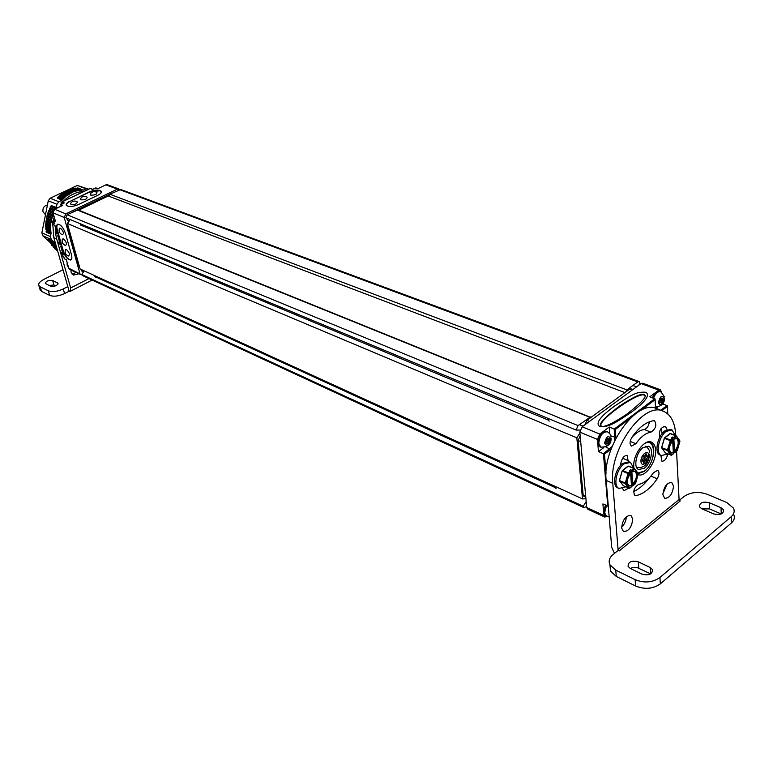 <?xml version="1.0" encoding="UTF-8"?>
<svg xmlns="http://www.w3.org/2000/svg" width="773" height="773" viewBox="0 0 773 773"><rect width="100%" height="100%" fill="white"/><g stroke="black" fill="none" stroke-linecap="round" stroke-linejoin="round"><path stroke-width="1.16" d="M638.72 385.283L640.015 383.166L639.165 381.591L637.773 381.91L626.864 389.892L625.744 391.979M586.639 506.45L583.953 507.648L583.209 506.296L586.05 501.716M585.779 498.749L582.523 498.923L576.832 437.837L579.76 433.218M579.47 430.078L576.107 430.068L65.782 217.744L67.116 214.749L77.986 209.898L590.92 417.468M590.495 416.976L578.049 425.594L576.098 430.03M576.107 430.068L65.782 217.744M582.523 498.923L80.083 268.956L67.386 223.503L69.638 220.479M583.209 506.296L81.629 274.492L83.822 271.478M81.629 274.492L82.508 275.594L583.953 507.648M639.126 381.582L120.762 189.501L109.805 194.216L109.177 196.342M583.209 506.257L81.619 274.463M576.832 437.837L67.386 223.503M94.422 276.338L555.207 487.57M80.334 224.943L548.173 420.039M624.893 392.597L108.307 196.004M78.701 210.188L108.974 195.617M79.387 266.472L78.546 265.371L67.241 224.895L68.633 221.832M72.256 212.275L111.872 193.221M584.939 424.744L586.929 420.396L629.57 389.177L631.019 388.858L632.884 389.563M585.789 497.242L583.924 496.392L583.151 494.981L578.098 440.523L580.165 435.943M661.437 392.008L660.403 389.766L658.751 390.152L641.039 383.572L642.701 383.195L660.364 389.747M641.039 383.572L582.156 426.783L579.818 432.117L586.736 507.523L587.664 509.165M644.353 468.167C651.166 463.259 654.103 448.127 648.566 446.263L642.991 447.606C636.15 452.447 633.174 467.675 638.662 469.549L644.353 468.167M667.64 413.806L667.331 405.806L662.548 403.786M655.523 408.289L655.079 398.994L649.822 396.8L658.751 390.152M630.13 418.396L615.279 429.517L609.25 427.034L599.809 434.068L597.442 439.451L597.664 442.088M599.635 426.387C609.23 427.083 613.144 424.3 631.01 412.463C645.513 401.767 650.431 395.022 645.745 392.24C636.247 391.698 632.807 394.153 615.095 405.719C600.341 416.386 595.191 423.275 599.635 426.387M601.471 426.145C604.312 427.488 612.641 423.575 626.439 414.415C640.817 403.293 646.953 396.849 644.837 395.08L644.141 394.51C641.406 393.196 633.222 397.022 619.588 405.999C605.095 417.111 598.833 423.643 600.824 425.594L601.471 426.145M644.982 395.969L644.18 395.148C638.827 391.737 600.476 418.232 600.727 425.392M611.124 449.084L604.467 454.166L598.466 451.596L603.8 447.577M608.283 506.054L602.911 503.938L603.539 511.407M603.684 513.069L604.757 517.069L607.047 516.325M597.809 443.847L598.466 451.596M655.794 408.366L657.437 407.12M609.781 433.692L609.25 427.034M616.274 576.426L615.762 570.126L635.135 579.663C644.324 583.306 652.586 582.591 659.929 577.508L731.171 516.731L731.355 523.002L660.326 583.876C653.011 588.958 644.769 589.673 635.599 586.011L616.274 576.426L610.477 571.102L610.168 565.227M615.762 570.126L609.955 564.821C608.332 561.169 609.298 557.806 612.854 554.734L618.129 550.415L619.202 550.936L618.042 549.371L679.081 499.493L680.211 500.991L619.202 550.936M733.683 514.403C735.055 517.504 734.282 520.364 731.355 523.002M650.711 573.904L637.039 567.517L633.145 567.411L630.304 568.445M702.029 508.885L709.459 508.895L721.219 513.948M679.39 500.305L684.028 496.517C690.714 492.034 698.483 491.299 707.334 494.314L726.736 502.498L733.5 508.161C734.872 511.243 734.099 514.103 731.171 516.731M663.06 411.12L656.934 408.772C637.039 398.153 602.051 446.755 606.167 480.4L611.694 547.332L614.516 553.371M675.737 435.614L675.67 434.358C674.897 422.338 670.877 414.666 663.63 411.342C643.793 400.723 608.738 449.557 612.767 483.299L618.042 549.371M621.589 527.234C624.507 524.355 626.082 520.857 626.323 516.75M662.867 493.889L667.051 484.111M650.963 432.155C645.764 432.967 640.73 436.822 635.85 443.721L631.512 446.127C629.473 444.369 629.609 441.412 631.908 437.257C638.962 427.324 646.209 421.807 653.649 420.725L654.576 420.85C656.992 425.073 655.784 428.841 650.963 432.155L644.295 429.498C647.049 428.551 648.731 425.991 649.359 421.797M644.295 429.498C640.015 430.097 635.725 432.938 631.435 438.02M633.657 491.483C639.145 489.096 644.344 484.584 649.252 477.975M662.19 433.537L661.041 428.58M620.912 462.94L620.729 465.201M676.559 451.306L679.081 499.493M630.343 568.464L642.141 574.204C649.03 575.798 652.46 574.262 652.451 569.595L650.122 567.479L638.314 561.816C631.502 560.27 628.101 561.807 628.101 566.416L630.343 568.464M709.218 502.692L721.035 507.726L723.547 509.842C723.518 513.958 720.233 515.311 713.692 513.919L701.874 508.818L699.449 506.769C699.488 502.701 702.744 501.339 709.218 502.692L709.459 508.895M638.063 474.612C645.097 477.946 656.741 461.52 655.62 449.963C655.311 445.915 653.958 443.325 651.533 442.175C644.624 438.426 632.546 455.2 633.812 466.921L633.976 468.341M632.778 519.002L630.894 515.378C625.695 515.581 622.603 519.794 621.618 528.007L623.482 531.582C628.671 531.409 631.773 527.215 632.778 519.002M673.534 486.111L671.66 482.41C666.79 482.69 663.862 486.787 662.876 494.71L664.732 498.372C669.602 498.121 672.539 494.034 673.534 486.111M657.195 478.767C659.398 474.777 659.553 471.955 657.678 470.293L653.494 472.69C648.779 479.473 643.832 483.376 638.653 484.41C633.937 487.686 632.691 491.377 634.913 495.483L636.024 495.609C643.436 494.073 650.489 488.459 657.195 478.767L650.924 476.11M667.814 453.925L667.524 455.181C666.133 459.423 664.229 461.394 661.833 461.104L660.905 455.403M659.852 437.103L659.591 436.629C658.857 430.88 660.673 427.469 665.031 426.406L665.959 427.266L663.698 426.377M667.08 429.566L665.959 427.266M620.41 465.559L621.183 461.723C622.632 457.297 624.642 455.258 627.203 455.597L628.217 461.539M622.536 488.604L624.13 490.671L628.633 488.092M646.286 460.94L647.784 455.857L646.489 455.867L646.247 453.857L644.73 455.906L643.494 455.925L643.01 456.698L643.126 458.476L641.996 461.027L643.3 461.008L643.542 463.017L645.059 460.969L646.286 460.94L644.083 460.022L644.44 457.481L645.639 455.519M642.469 460.66L644.083 460.022M646.489 455.867L645.107 455.297M646.653 458.399L644.44 457.481M645.059 460.969L642.856 460.051M643.3 461.008L641.928 460.437M622.13 470.999L619.395 480.506L626.188 483.328L625.27 483.656L625.231 483.106L628.256 472.921L628.864 473.723L626.188 483.328L629.889 487.898L629.464 488.236M623.144 485.434L619.714 481.231L625.27 483.656L628.98 488.217L632.063 486.188L632.005 485.415L629.009 485.85C626.188 482.69 626.884 478.332 631.097 472.796L631.039 472.023L628.864 473.723L627.908 473.491L622.333 471.105L622.371 470.496L619.453 480.555M634.111 468.428L628.642 466.08L627.821 466.467M633.908 468.525L634.507 469.317L633.908 468.525L631.734 470.216L630.613 469.742L629.328 470.747L630.439 471.221L628.256 472.921L622.68 470.535L628.333 466.148L633.908 468.525M631.473 485.183L630.855 473.037M630.739 471.433L630.613 469.742M638.227 473.81L634.507 469.317L632.333 471.008L632.391 471.791L631.831 471.549L632.729 484.159L633.348 485.173L631.715 485M632.333 471.008L631.734 470.216M632.391 471.791L635.338 471.366C638.179 474.516 637.503 478.864 633.29 484.4M628.787 485.724L632.005 485.415M631.444 485.173L630.594 473.318M631.039 472.023L630.439 471.221M632.729 484.159C636.817 478.874 637.58 474.574 635.01 471.25M635.077 483.811L635.551 483.328M633.348 485.173L635.503 483.473L637.957 473.134M633.725 468.235L630.478 462.38L624.004 463.926C616.294 469.395 612.95 486.256 619.086 488.459L617.801 487.889C611.665 485.686 614.999 468.834 622.7 463.375L629.183 461.839L630.324 462.312M625.753 486.835L619.086 488.459M664.336 438.262L661.63 447.596L668.413 450.234L667.505 450.562L667.476 450.012L670.481 440.04L671.07 440.813L668.413 450.234L671.834 454.843L671.37 455.181M665.07 452.495L661.939 448.301L667.505 450.562L670.935 455.171L673.901 453.22L673.853 452.456L671.167 452.862C668.394 449.77 669.07 445.47 673.186 439.963L673.148 439.19L671.07 440.813L670.133 440.591L664.548 438.368L664.577 437.789L661.669 447.635M676.027 435.759L670.558 433.566L669.756 433.972M675.863 435.846L676.452 436.619L675.863 435.846L673.795 437.46L672.674 437.016L671.437 437.972L672.558 438.417L670.481 440.04L664.896 437.818L670.278 433.643L675.863 435.846M673.331 452.234L672.848 440.31M672.752 438.533L672.674 437.016M679.882 441.18L676.452 436.619L674.385 438.233L674.423 439.006L673.863 438.784L674.52 451.258L675.119 452.253L673.476 452.118M674.385 438.233L673.795 437.46M674.423 439.006L677.071 438.6C679.854 441.683 679.196 445.982 675.08 451.49M670.935 452.746L673.853 452.456M673.302 452.224L672.674 440.504M673.148 439.19L672.558 438.417M674.52 451.258C678.51 446.021 679.254 441.76 676.742 438.494M675.119 452.253L677.187 450.63L679.612 440.513M675.196 435.402L672.037 429.923L666.152 431.382C658.664 436.677 655.378 453.635 661.408 455.606L660.113 455.075C654.084 453.104 657.369 436.165 664.848 430.87L670.742 429.411L671.882 429.865M667.688 453.877L661.408 455.606M555.062 486.352L556.038 488.633M606.496 505.561L604.641 512.77L606.409 516.074L605.336 515.581L603.568 512.277L605.414 505.078M548.018 418.386L549.12 421.179M610.989 436.755C611.114 435.17 609.907 433.508 607.365 431.759C602.438 431.923 599.587 435.817 598.795 443.46L600.834 447.152L599.732 446.688L597.693 442.997C598.486 435.363 601.336 431.469 606.254 431.305L607.269 431.721M604.544 443.287C607.047 446.881 609.124 445.316 610.776 438.6C608.283 434.977 606.206 436.542 604.544 443.287M609.385 441.093L609.259 438.33L608.167 439.103L607.52 438.33L605.935 440.774L606.061 443.547L607.163 442.774L607.984 443.344L609.385 441.093L607.047 439.644M608.39 441.847L606.061 440.881L607.066 440.137M608.892 440.011L607.143 439.286M607.163 442.774L606.283 442.407M608.167 439.103L607.288 438.735M652.412 397.786C654.431 392.955 656.837 390.78 659.63 391.264L660.644 391.64M658.383 402.791C660.635 406.405 662.596 404.926 664.249 398.375C662.007 394.742 660.055 396.211 658.383 402.791M663.012 400.453L662.848 398.056L661.823 398.791L661.263 398.018L659.63 400.704L659.794 403.1L660.818 402.366L661.388 403.139L662.915 400.791L660.683 399.583L662.915 400.791M661.978 401.496L659.649 400.617L660.586 399.912M662.48 399.709L660.828 399.09M660.818 402.366L659.997 402.057M661.823 398.791L660.992 398.481M80.904 274.647L69.802 269.506L68.749 268.202L81.754 274.83M79.851 273.333L64.217 217.464L65.821 213.879L117.361 189.114L119.641 189.491M80.836 269.304L82.238 271.652L83.542 271.845M66.604 218.112L68.169 220.807L69.251 221.001M68.749 268.202L66.343 259.728L64.43 258.858L63.734 256.578M54.091 222.479L53.511 220.74L55.53 221.59L53.037 212.807L54.622 209.261L62.758 205.386L60.825 204.603L63.55 203.309M95.533 188.1L98.045 188.583L105.882 184.853L107.457 184.757L118.945 189.018M69.686 201.241C66.893 202.642 65.753 203.975 66.256 205.232C68.497 207.096 72.488 206.903 78.237 204.652L97.987 195.192C100.683 193.82 101.775 192.535 101.273 191.327C99.031 189.482 95.06 189.665 89.359 191.878L69.763 201.521M60.835 204.632L61.251 206.101M54.873 225.368L52.873 224.421L52.245 222.218L52.496 221.233L55.076 219.986M63.019 250.964C65.135 256.694 67.666 259.709 70.623 260.018C71.947 259.506 72.218 257.747 71.454 254.742L65.444 233.349C63.328 227.562 60.787 224.518 57.83 224.228C56.468 224.769 56.187 226.595 56.989 229.707L63.28 250.829M64.256 258.23L64.43 258.858M63.705 256.288L61.753 255.602L63.686 256.559M52.245 222.218L54.361 223.426M52.873 224.421L54.815 225.339M57.086 232.992L54.825 225.04M56.487 231.233L55.241 232.721L57.347 233.929M60.043 243.418L57.811 235.543M59.453 241.649L58.207 243.128L60.313 244.355M62.98 253.757L60.767 245.959M62.381 251.969L61.144 253.457L63.251 254.704M92.818 189.346L96.084 187.839M92.77 189.327L90.257 188.428L92.605 189.491M64.401 202.903L61.589 202.043L60.99 202.913L62.719 203.608M61.367 204.256L60.99 202.913M71.812 258.414L70.72 259.718L69.299 259.506C66.71 257.979 64.71 255.109 63.309 250.916L57.27 229.658C56.497 226.634 56.767 224.856 58.091 224.334L59.395 224.499M62.313 239.572L63.502 238.905C66.478 241.92 67.145 244.084 65.512 245.418L65.319 245.35M62.304 234.663L62.478 234.731C64.13 233.388 63.463 231.204 60.468 228.18L59.289 228.856M65.319 250.21L66.507 249.553C69.464 252.549 70.13 254.704 68.517 256.018L68.314 255.94M67.28 206.053L66.507 205.367C66.014 204.14 67.125 202.845 69.831 201.482L89.513 192.119L99.939 190.738L101.108 191.598L100.944 193.076M86.866 196.999L87.098 197.105C87.175 199.057 85.117 199.965 80.914 199.84L80.566 198.632M90.76 195.144C94.934 195.26 96.983 194.361 96.905 192.438L95.987 191.955C93.378 191.211 91.446 192.023 90.17 194.39L90.76 195.144M76.991 201.714L77.213 201.821C77.281 203.792 75.213 204.71 70.99 204.584L70.643 203.367M44.998 214.208L42.988 211.734C42.534 208.198 43.916 205.985 47.134 205.087M83.397 225.098L81.368 224.257M81.291 225.793L79.948 223.668M57.492 207.898L56.313 208.459M53.559 214.633L53.917 215.899M104.268 185.617L103.138 186.158M96.905 276.657L95.649 276.087M95.282 277.14L94.103 275.372M67.908 265.226L68.246 266.453M41.616 291.411L49.636 295.392L48.284 290.793L40.264 286.841L41.616 291.411L40.003 289.421M49.636 295.392C53.704 296.842 58.69 296.233 64.594 293.556L63.27 288.947L67.831 286.619L69.145 291.218L64.594 293.556M48.97 285.43L53.965 284.995L55.704 285.836M88.963 278.58L70.662 287.971L70.15 291.382L69.145 291.218M70.662 287.971L56.68 238.905L53.83 237.659L67.831 286.619M55.453 227.581L55.463 231.736M55.743 234.499L56.68 238.905M78.991 273.758L73.377 275.101L71.087 272.251L70.903 270.019M48.284 290.793C52.361 292.233 57.357 291.624 63.27 288.947M40.264 286.841L38.872 285.614C38.128 283.643 39.732 281.604 43.684 279.478L63.009 269.748M50.68 286.261L45.288 283.43C46.129 281.024 48.583 280.019 52.641 280.444L58.062 283.266C57.231 285.691 54.767 286.686 50.68 286.261M53.83 237.659L52.786 224.102M53.289 220.856L54.236 217.068L52.815 214.768C52.264 210.333 54.149 207.889 58.468 207.435M63.579 201.086C69.676 194.989 76.498 191.752 84.025 191.385M76.141 272.444L72.14 274.173M53.762 218.778L54.236 217.058M56.313 207.396L51.211 205.56L56.313 207.396L56.931 204.304L58.854 201.734L50.177 198.236L77.31 185.472L86.103 188.825L82.972 190.303L82.392 189.675L80.759 190.516L80.073 189.926L73.174 191.888L66.111 195.984L62.043 200.226L57.328 198.091L62.082 200.004M86.103 188.825L88.673 189.182M56.439 246.78L56.7 247.679M52.835 214.836L50.603 223.648L50.38 229.001L51.105 233.108L50.448 236.615L51.269 239.495L53.646 241.611L55.221 245.708L56.187 245.891M55.956 207.502L55.617 208.024M58.854 201.734L62.043 200.226M53.221 235.147L53.965 238.132M50.448 236.615L41.877 232.847L42.254 234.287L42.699 235.697L51.269 239.495M41.877 232.847L48.274 200.777L56.931 204.304M50.177 198.236L48.274 200.777M88.692 189.172L77.31 185.472M50.419 242.77L42.699 235.697M52.835 240.886L48.139 238.799L52.825 240.915M52.95 241.408L48.129 238.828M49.221 239.765L49.153 241.06L53.849 243.147M53.955 243.592L49.153 241.06M50.409 242.026L50.332 243.157L55.028 245.254M55.125 245.65L50.332 243.157M51.733 244.152L51.675 245.118L56.371 247.225M56.448 247.553L51.675 245.118M53.192 246.133L53.153 246.935L56.97 248.645M54.786 247.959L54.777 248.587L57.279 249.708M56.497 249.621L57.511 250.51M51.211 205.56L47.597 213.657L45.684 224.305L45.849 229.591L46.554 230.528L46.1 231.542L50.805 233.591M46.206 232.151L50.902 234.209L46.225 232.171L46.1 231.542M76.595 188.583L77.715 187.936M74.16 188.989L75.271 188.071L79.928 189.897M71.725 189.588L72.962 188.525L77.638 190.351M69.29 190.38L70.662 189.172L75.368 191.008M66.865 191.356L68.391 190.032L73.126 191.878M57.328 198.091L59.782 195.327L66.159 191.076L70.913 192.941L66.159 191.076M626.864 389.892L109.805 194.216M637.773 381.91L119.448 189.578M578.049 425.594L67.116 214.749M589.567 417.178L77.116 209.937M67.85 225.156L67.241 224.895M73.3 211.3L73.841 211.512M111.186 193.55L110.636 193.347M78.546 265.371L79.155 265.651M632.101 390.133L629.57 389.177M583.151 494.981L585.692 496.14M580.687 441.615L578.098 440.523M586.929 420.396L589.461 421.42M637.967 473.047L644.547 471.018C656.432 462.428 656.374 436.281 644.324 443.692M644.498 471.24C653.533 464.544 657.272 444.784 649.62 442.127L648.624 441.827M604.467 454.166L606.051 473.318M615.279 429.517L615.917 438.146M654.992 399.776L640.556 410.589M667.244 406.569L661.852 410.656M667.07 405.496L660.789 410.25M661.282 410.444L655.939 408.26M654.818 398.694L614.235 429.054L614.68 440.629M599.809 434.068L582.156 426.783M615.888 437.46L610.805 435.875M612.09 446.543L603.433 453.703L607.771 506.151M610.602 449.509L605.839 446.978M603.887 515.436L586.736 507.523M597.442 439.451L579.818 432.117M635.135 579.663L635.599 586.011M606.167 480.4L612.767 483.299M635.85 443.721L630.198 441.412M636.024 495.609L634.131 494.778M667.524 455.181L666.49 454.756M628.41 460.708L622.642 458.273M659.929 577.508L660.326 583.876M650.122 567.479L650.537 573.817M638.314 561.816L638.769 568.116M721.035 507.726L721.248 513.939M640.981 461.481C641.252 468.167 649.397 461.79 648.779 455.413C648.566 448.698 640.363 455.046 640.981 461.481M647.764 456.601L645.552 455.684M646.769 460.167L644.556 459.249M643.948 462.766L643.397 462.544M629.27 488.265L623.618 485.869M671.225 455.21L665.572 452.988M609.482 440.755L607.153 439.789M607.984 443.344L607.433 443.113M653.514 398.201C655.533 393.37 657.949 391.196 660.741 391.679L664.422 396.752M61.995 201.937L90.161 188.564M105.882 184.853L117.361 189.114M54.622 209.261L65.821 213.879M53.617 220.778L55.096 220.063M61.801 255.419L61.347 253.844M58.864 245.109L58.41 243.514M55.898 234.712L55.443 233.098M52.912 224.228L52.448 222.605M54.207 216.933L53.047 212.836L64.217 217.464M52.496 221.233L53.801 221.783M55.482 231.726L56.787 232.296M58.448 242.142L59.753 242.712M61.386 252.471L62.69 253.051M58.361 207.483L54.68 209.232M105.07 185.24L101.534 186.921M67.406 263.467L68.517 267.41M57.521 282.783L57.946 284.242M52.641 280.444L53.965 284.995M49.308 240.509L54.013 242.596M50.892 206.13L55.559 208.053M50.999 206.662L55.086 208.343M50.4 207.782L54.033 209.28M49.916 207.966L53.801 209.57M49.627 208.565L53.424 210.13M49.772 209.077L53.221 210.498M49.259 210.237L52.767 211.696M48.776 210.469L52.68 212.092M48.525 211.077L52.593 212.768M48.709 211.57L52.583 213.184M48.274 212.768L52.767 214.643M47.81 213.029L52.535 215.01M47.597 213.657L52.322 215.638M47.82 214.131L52.545 216.111M47.462 215.348L52.187 217.339M47.018 215.648L51.733 217.638M46.853 216.285L51.569 218.276M47.105 216.73L51.82 218.73M46.824 217.967L51.54 219.967M46.399 218.305L51.115 220.305M46.274 218.952L50.989 220.952M46.564 219.368L51.279 221.378M46.37 220.614L51.086 222.624M45.965 220.981L50.68 223.001M45.887 221.629L50.603 223.648M46.206 222.015L50.921 224.035M46.1 223.262L50.815 225.281M45.723 223.668L50.429 225.687M45.684 224.305L50.4 226.334M46.032 224.663L50.738 226.682M46.022 225.89L50.728 227.919M45.655 226.325L50.361 228.364M45.675 226.962L50.38 229.001M46.051 227.281L50.757 229.32M46.119 228.499L50.825 230.538M45.791 228.963L50.487 231.001M45.849 229.591L50.545 231.629M46.245 229.861L50.95 231.91M46.399 231.059L51.105 233.108M50.458 242.606L55.154 244.703M51.762 244.568L56.4 246.645M53.202 246.384L56.787 247.988M54.786 248.036L57.096 249.08M57.376 197.53L62.14 199.434M57.83 197.086L62.594 198.99M58.323 197.115L63.077 199.019M59.221 196.294L63.985 198.188M59.308 195.733L64.072 197.627M59.782 195.327L64.555 197.221M60.265 195.405L65.029 197.299M61.212 194.651L65.985 196.545M61.338 194.1L66.111 195.984M61.84 193.733L66.613 195.617M62.304 193.859L67.077 195.743M63.289 193.192L68.063 195.067M63.454 192.641L68.227 194.516M63.975 192.313L68.749 194.197M64.42 192.487L69.203 194.361M65.444 191.897L70.227 193.772M65.637 191.366L70.42 193.24M67.657 190.805L72.44 192.67M67.889 190.284L72.672 192.148M69.908 189.897L74.701 191.762M70.179 189.395L74.971 191.26M72.198 189.192L76.991 191.047M72.498 188.709L77.29 190.564M74.498 188.689L79.3 190.544M74.826 188.235L79.629 190.09M76.807 188.399L81.609 190.245M77.155 187.965L81.967 189.82M638.295 473.636L644.344 471.356M667.775 413.913L667.35 406.202M655.688 408.337L655.581 407.487M655.572 407.294L655.098 399.399M644.875 395.718L644.837 395.08M604.757 517.069L587.625 509.146M648.808 441.808L649.436 442.059M609.955 564.821L610.477 571.102M652.596 571.778L652.451 569.595M723.547 509.842L723.615 511.832M636.701 467.607C647.04 468.322 648.682 460.447 649.764 454.176M649.678 452.591C649.678 450.35 648.344 448.214 645.658 446.176M629.695 488.236L623.309 485.715L619.395 480.506L622.371 470.496L628.024 466.119L634.44 468.593M629.85 488.111L631.86 486.536M633.3 485.396L635.309 483.821M635.619 483.386L638.256 473.926M638.092 473.221L634.556 468.747M671.621 455.191L665.234 452.814L661.63 447.596L664.577 437.789L669.969 433.614L676.385 435.933M671.785 455.065L673.689 453.567M675.08 452.466L676.974 450.978M677.283 450.562L679.911 441.267M679.767 440.6L676.51 436.107M581.827 491.406L582.861 491.879M606.409 516.074L609.153 516.586M585.712 502.257L586.282 502.518M579.392 424.619L583.055 426.126M600.834 447.152C607.974 447.094 611.385 444.06 611.085 438.059M579.373 433.817L579.992 434.078M632.923 385.456L636.594 386.838M655.562 407.023C661.688 406.279 664.664 403.264 664.48 397.979M101.427 191.897L101.273 191.327M61.164 206.149L60.719 204.565L63.995 203.009M71.126 259.776L70.623 260.018M64.294 258.704L63.657 256.462M57.144 233.543L54.786 225.233M55.859 234.895L55.241 232.721M60.11 243.968L57.772 235.726M58.816 245.292L58.207 243.128M63.048 254.317L60.729 246.143M61.753 255.602L61.144 253.457M92.702 189.356L95.881 187.849M61.589 202.043L90.257 188.428M54.158 223.039L53.511 220.74M62.526 239.05C61.579 241.698 62.333 243.727 64.777 245.157L65.512 245.418M59.502 228.325C58.535 231.001 59.299 233.06 61.792 234.49L62.478 234.731M65.531 249.689C64.594 252.298 65.328 254.317 67.734 255.737L68.517 256.018M87.098 197.105L86.218 196.642C83.59 195.869 81.619 196.69 80.334 199.096M77.213 201.821L76.372 201.376C73.706 200.574 71.725 201.395 70.42 203.83M69.386 220.817L67.067 219.851M100.538 187.395L105.157 185.201M68.555 267.516L67.164 265.303L67.096 262.376M83.59 271.777L81.213 270.685M70.478 291.218L92.161 280.058M38.872 285.614L40.235 290.175M52.999 241.437L48.303 239.359M54.023 243.64L49.337 241.553M55.221 245.708L50.525 243.621M56.564 247.65L51.868 245.543M57.076 248.993L53.356 247.321M57.366 250.017L54.97 248.935M57.579 250.781L56.719 250.384M73.174 191.888L68.391 190.032M75.454 191.028L70.662 189.172M77.754 190.371L72.962 188.525M80.073 189.926L75.271 188.071M82.392 189.675L77.58 187.829"/></g></svg>

